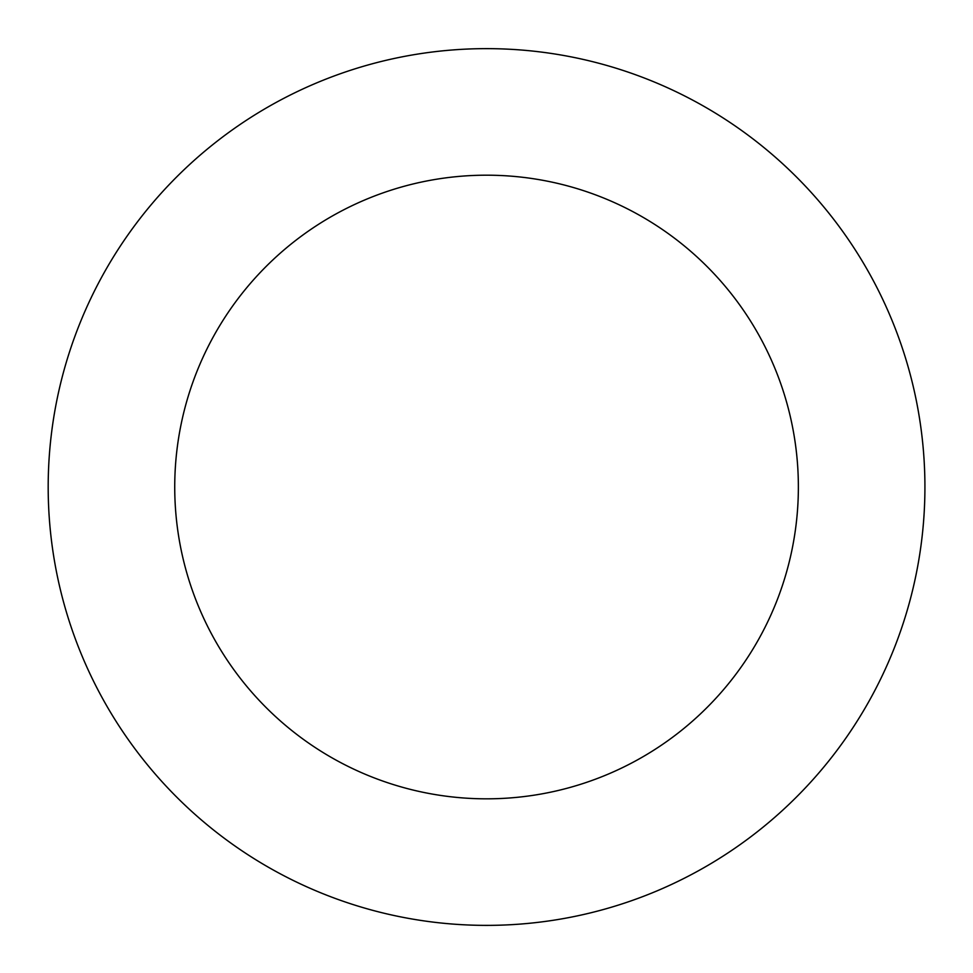 <?xml version="1.0" encoding="UTF-8"?>
<svg xmlns="http://www.w3.org/2000/svg" width="973" height="973" viewBox="0 0 973 973"><rect width="100%" height="100%" fill="white"/><g stroke="black" fill="none" stroke-linecap="round" stroke-linejoin="round"><path stroke-width="1.46" d="M649.319 79.981A438.361 438.361 0 0 0 52.676 549.575A438.361 438.361 0 0 0 757.675 831.477A438.361 438.361 0 0 0 649.319 79.981M602.336 197.483A311.822 311.822 0 0 0 177.925 531.513A311.822 311.822 0 0 0 679.409 732.037A311.822 311.822 0 0 0 602.336 197.483"/></g></svg>
